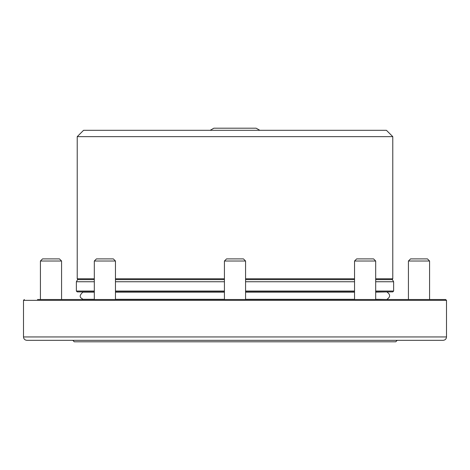 <?xml version="1.0" encoding="UTF-8"?>
<svg xmlns="http://www.w3.org/2000/svg" width="470" height="470" viewBox="0 0 470 470"><rect width="100%" height="100%" fill="white"/><g stroke="black" fill="none" stroke-linecap="round" stroke-linejoin="round"><path stroke-width="0.7" d="M443.116 340.327L26.884 340.327C24.828 340.127 23.7 338.999 23.5 336.943L446.5 336.943C446.3 338.999 445.172 340.127 443.116 340.327M375.689 281.742L393.625 281.742L392.403 279.627L375.689 279.627M354.539 279.627L245.575 279.627M224.425 279.627L115.461 279.627M94.311 279.627L77.597 279.627L76.375 281.742L76.375 291.048L77.221 291.894L94.311 291.894M354.539 281.742L245.575 281.742M224.425 281.742L115.461 281.742M94.311 281.742L76.375 281.742M393.625 281.742L393.625 291.048L392.779 291.894L375.689 291.894M354.539 291.894L245.575 291.894M224.425 291.894L115.461 291.894M375.689 292.134L387.703 291.894M94.311 299.308L83.014 299.308C81.692 298.238 77.433 297.046 82.89 292.134L94.311 292.134M115.461 292.134L224.425 292.134M245.575 292.134L354.539 292.134M387.086 299.507L375.689 299.308M354.539 299.308L245.575 299.308M224.425 299.308L115.461 299.308M446.5 336.943L446.5 300.353L445.654 299.507L37.459 299.507M397.221 340.327L395.74 341.808L74.26 341.808L72.779 340.327M96.426 258.899L113.346 258.899L115.461 261.014L94.311 261.014L96.426 258.899M42.535 258.899L59.455 258.899L61.57 261.014L40.42 261.014L42.535 258.899M61.57 299.507L61.57 261.014M410.545 258.899L427.465 258.899L429.58 261.014L408.43 261.014L410.545 258.899M408.43 299.507L408.43 261.014M356.654 258.899L373.574 258.899L375.689 261.014L354.539 261.014L356.654 258.899M386.986 299.308C390.453 296.975 390.494 294.584 387.11 292.134M226.54 258.899L243.46 258.899L245.575 261.014L224.425 261.014L226.54 258.899M77.221 136.653L392.779 136.653L386.434 130.308L83.566 130.308L77.221 136.653L77.221 278.781L78.067 279.627M393.625 291.048L375.689 291.048M354.539 291.048L245.575 291.048M224.425 291.048L115.461 291.048M94.311 291.048L76.375 291.048M446.5 300.353L23.5 300.353L24.346 299.507M224.425 278.781L115.461 278.781M94.311 278.781L77.221 278.781M392.779 136.653L392.779 278.781L375.689 278.781M354.539 278.781L245.575 278.781M82.89 292.134L82.297 291.894M23.5 300.353L23.5 336.943M115.461 299.507L115.461 261.014M94.311 299.507L94.311 261.014M40.42 299.507L40.42 261.014M429.58 299.507L429.58 261.014M375.689 299.507L375.689 261.014M354.539 299.507L354.539 261.014M245.575 299.507L245.575 261.014M224.425 299.507L224.425 261.014M392.779 278.781L391.933 279.627M259.816 130.308L256.15 128.192L213.85 128.192L210.184 130.308"/></g></svg>
